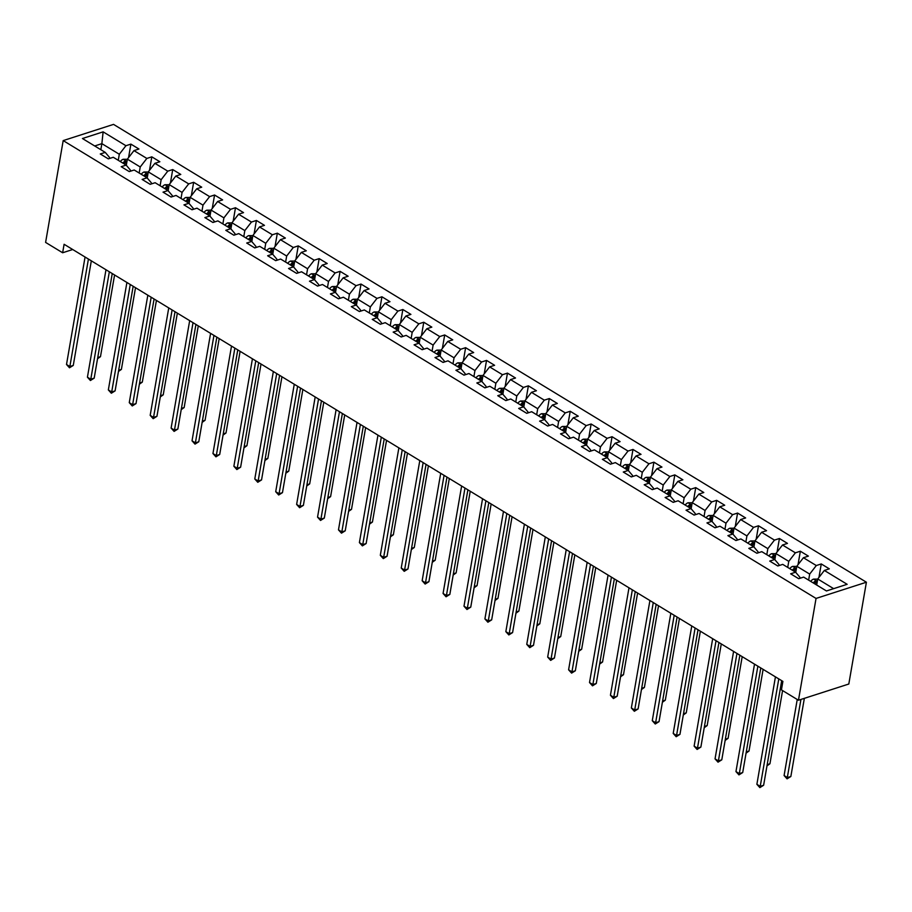 <?xml version="1.0" encoding="UTF-8"?>
<svg xmlns="http://www.w3.org/2000/svg" width="912" height="912" viewBox="0 0 912 912"><rect width="100%" height="100%" fill="white"/><g stroke="black" fill="none" stroke-linecap="round" stroke-linejoin="round"><path stroke-width="1.37" d="M866.4 582.221L113.533 124.385L63.19 140.596L816.046 598.432L866.4 582.221L848.81 684.023L798.467 700.234L816.046 598.432M109.315 158.551L109.508 157.411L105.245 152.384L100.274 153.98L108.323 158.87L113.282 157.274L126.164 165.106L121.193 166.702L129.242 171.593L134.212 169.997L147.083 177.829L142.112 179.425L150.161 184.315L155.131 182.719L168.002 190.551L163.031 192.147L171.08 197.038L176.05 195.442L188.921 203.273L183.95 204.869L191.999 209.76L196.969 208.164L209.84 215.996L204.881 217.592L212.918 222.482L217.888 220.886L230.759 228.707L225.8 230.314L233.848 235.205L238.807 233.609L251.689 241.429L246.719 243.037L254.767 247.927L259.726 246.331L272.608 254.152L267.638 255.759L275.686 260.65L280.645 259.054L293.527 266.874L288.557 268.481L296.605 273.372L301.576 271.776L314.446 279.596L309.476 281.204L317.524 286.094L322.495 284.498L335.365 292.319L330.395 293.926L338.443 298.817L343.414 297.221L356.284 305.041L351.314 306.649L359.362 311.539L364.333 309.943L377.203 317.764L372.244 319.371L380.281 324.262L385.252 322.666L398.122 330.486L393.163 332.093L401.2 336.984L406.171 335.377L419.041 343.208L414.082 344.816L422.131 349.706L427.09 348.099L439.972 355.931L435.001 357.538L443.05 362.429L448.009 360.821L460.891 368.653L455.92 370.261L463.969 375.151L468.939 373.544L481.81 381.376L476.839 382.972L484.888 387.874L489.858 386.266L502.729 394.098L497.758 395.694L505.807 400.596L510.777 398.989L523.648 406.82L518.677 408.416L526.726 413.318L531.696 411.711L544.567 419.543L539.608 421.139L547.645 426.041L552.615 424.433L565.486 432.265L560.527 433.861L568.564 438.763L573.534 437.156L586.405 444.988L581.446 446.584L589.494 451.486L594.453 449.878L607.335 457.71L602.365 459.306L610.413 464.208L615.372 462.601L628.254 470.432L623.284 472.028L631.332 476.93L636.291 475.323L649.173 483.155L644.203 484.751L652.251 489.653L657.221 488.045L670.092 495.877L665.122 497.473L673.17 502.364L678.14 500.768L691.011 508.6L686.041 510.196L694.089 515.086L699.059 513.49L711.93 521.322L706.96 522.918L715.008 527.809L719.978 526.213L732.849 534.044L727.89 535.64L735.927 540.531L740.897 538.935L753.768 546.767L748.809 548.363L756.857 553.253L761.816 551.657L774.698 559.489L769.728 561.085L777.776 565.976L782.735 564.38L795.617 572.212L790.647 573.808L798.695 578.698L803.654 577.102L826.454 590.965L847.145 584.307L824.345 570.445L829.316 568.837L821.267 563.947L818.942 577.421M105.245 152.384L82.445 138.521L103.124 131.852L125.924 145.715L130.895 144.119L128.569 157.594M821.267 563.947L816.297 565.543L803.426 557.722L808.385 556.115L800.348 551.224L795.378 552.82L782.507 545L787.466 543.392L779.429 538.502L774.459 540.109L761.588 532.277L766.547 530.67L758.499 525.779L753.54 527.387L740.658 519.555L745.628 517.948L737.58 513.057L732.621 514.664L719.739 506.833L724.709 505.225L716.661 500.335L711.691 501.942L698.82 494.11L703.79 492.514L695.742 487.612L690.772 489.22L677.901 481.388L682.871 479.792L674.823 474.89L669.853 476.497L656.982 468.665L661.952 467.069L653.904 462.167L648.934 463.775L636.063 455.943L641.022 454.347L632.985 449.445L628.015 451.052L615.144 443.221L620.103 441.625L612.066 436.723L607.096 438.33L594.225 430.498L599.184 428.902L591.136 424L586.177 425.608L573.295 417.776L578.265 416.18L570.217 411.278L565.258 412.885L552.376 405.053L557.346 403.457L549.298 398.555L544.327 400.163L531.457 392.331L536.427 390.735L528.379 385.833L523.408 387.44L510.538 379.609L515.508 378.013L507.46 373.122L502.489 374.718L489.619 366.886L494.589 365.29L486.541 360.4L481.57 361.996L468.7 354.164L473.67 352.568L465.622 347.677L460.651 349.273L447.781 341.441L452.74 339.845L444.703 334.955L439.732 336.551L426.862 328.719L431.821 327.123L423.772 322.232L418.813 323.828L405.931 315.997L410.902 314.401L402.853 309.51L397.894 311.106L385.012 303.274L389.983 301.678L381.934 296.788L376.975 298.384L364.093 290.552L369.064 288.956L361.015 284.065L356.045 285.661L343.174 277.829L348.145 276.233L340.096 271.343L335.126 272.939L322.255 265.107L327.226 263.511L319.177 258.62L314.207 260.216L301.336 252.385L306.307 250.789L298.258 245.898L293.288 247.494L280.417 239.662L285.376 238.066L277.339 233.176L272.369 234.772L259.498 226.94L264.457 225.344L256.409 220.453L251.45 222.049L238.568 214.217L243.538 212.621L235.49 207.731L230.531 209.327L217.649 201.495L222.619 199.899L214.571 195.008L209.612 196.604L196.73 188.773L201.7 187.177L193.652 182.286L188.681 183.882L175.811 176.05L180.781 174.454L172.733 169.564L167.762 171.16L154.892 163.328L159.862 161.732L151.814 156.841L146.843 158.437L133.973 150.617L138.943 149.009L130.895 144.119M798.467 700.234L781.436 689.882L782.895 681.401L64.102 244.279L62.632 252.761L72.709 249.523M126.164 165.106L130.427 170.134L130.234 171.274M126.301 165.266L127.361 159.155L140.231 166.976L139.183 173.018M133.973 150.617L127.361 159.155M146.843 158.437L140.231 166.976M147.083 177.829L151.358 182.856L151.153 183.996M147.22 177.988L148.28 171.878L161.15 179.698L160.102 185.74M154.892 163.328L148.28 171.878M167.762 171.16L161.15 179.698M168.002 190.551L172.277 195.578L172.072 196.718M168.139 190.711L169.199 184.6L182.069 192.421L181.032 198.463M175.811 176.05L169.199 184.6M188.681 183.882L182.069 192.421M188.921 203.273L193.196 208.301L193.002 209.441M189.058 203.433L190.118 197.323L202.988 205.143L201.951 211.185M196.73 188.773L190.118 197.323M209.612 196.604L202.988 205.143M209.84 215.996L214.115 221.023L213.921 222.163M209.977 216.155L211.037 210.045L223.907 217.865L222.87 223.907M217.649 201.495L211.037 210.045M230.531 209.327L223.907 217.865M230.759 228.707L235.034 233.746L234.84 234.886M230.907 228.878L231.956 222.767L244.826 230.588L243.789 236.63M238.568 214.217L231.956 222.767M251.45 222.049L244.826 230.588M251.689 241.429L255.953 246.468L255.759 247.608M251.826 241.6L252.875 235.478L265.757 243.31L264.708 249.352M259.498 226.94L252.875 235.478M272.369 234.772L265.757 243.31M272.608 254.152L276.872 259.19L276.678 260.33M272.745 254.323L273.794 248.201L286.676 256.033L285.627 262.075M280.417 239.662L273.794 248.201M293.288 247.494L286.676 256.033M293.527 266.874L297.791 271.913L297.597 273.053M293.664 267.045L294.724 260.923L307.595 268.755L306.546 274.797M301.336 252.385L294.724 260.923M314.207 260.216L307.595 268.755M314.446 279.596L318.721 284.635L318.516 285.775M314.583 279.767L315.643 273.646L328.514 281.477L327.465 287.519M322.255 265.107L315.643 273.646M335.126 272.939L328.514 281.477M335.365 292.319L339.64 297.358L339.435 298.498M335.502 292.49L336.562 286.368L349.433 294.2L348.395 300.242M343.174 277.829L336.562 286.368M356.045 285.661L349.433 294.2M356.284 305.041L360.559 310.08L360.354 311.22M356.421 305.212L357.481 299.09L370.352 306.922L369.314 312.964M364.093 290.552L357.481 299.09M376.975 298.384L370.352 306.922M377.203 317.764L381.478 322.802L381.284 323.942M377.34 317.935L378.4 311.813L391.271 319.645L390.233 325.687M385.012 303.274L378.4 311.813M397.894 311.106L391.271 319.645M398.122 330.486L402.397 335.525L402.203 336.665M398.27 330.657L399.319 324.535L412.19 332.367L411.152 338.409M405.931 315.997L399.319 324.535M418.813 323.828L412.19 332.367M419.041 343.208L423.316 348.247L423.122 349.387M419.189 343.379L420.238 337.258L433.12 345.089L432.071 351.131M426.862 328.719L420.238 337.258M439.732 336.551L433.12 345.089M439.972 355.931L444.235 360.97L444.041 362.11M440.108 356.102L441.157 349.98L454.039 357.812L452.99 363.854M447.781 341.441L441.157 349.98M460.651 349.273L454.039 357.812M460.891 368.653L465.154 373.692L464.96 374.832M461.027 368.824L462.088 362.702L474.958 370.534L473.909 376.576M468.7 354.164L462.088 362.702M481.57 361.996L474.958 370.534M481.81 381.376L486.073 386.414L485.879 387.554M481.946 381.535L483.007 375.425L495.877 383.257L494.828 389.299M489.619 366.886L483.007 375.425M502.489 374.718L495.877 383.257M502.729 394.098L507.004 399.137L506.798 400.277M502.865 394.258L503.926 388.147L516.796 395.979L515.759 402.021M510.538 379.609L503.926 388.147M523.408 387.44L516.796 395.979M523.648 406.82L527.923 411.859L527.717 412.999M523.784 406.98L524.845 400.87L537.715 408.701L536.678 414.743M531.457 392.331L524.845 400.87M544.327 400.163L537.715 408.701M544.567 419.543L548.842 424.582L548.648 425.722M544.703 419.702L545.764 413.592L558.634 421.424L557.597 427.466M552.376 405.053L545.764 413.592M565.258 412.885L558.634 421.424M565.486 432.265L569.761 437.304L569.567 438.433M565.622 432.425L566.683 426.314L579.553 434.146L578.516 440.188M573.295 417.776L566.683 426.314M586.177 425.608L579.553 434.146M586.405 444.988L590.68 450.026L590.486 451.155M586.553 445.147L587.602 439.037L600.484 446.869L599.435 452.911M594.225 430.498L587.602 439.037M607.096 438.33L600.484 446.869M607.335 457.71L611.599 462.749L611.405 463.877M607.472 457.87L608.521 451.759L621.403 459.591L620.354 465.633M615.144 443.221L608.521 451.759M628.015 451.052L621.403 459.591M628.254 470.432L632.518 475.471L632.324 476.6M628.391 470.592L629.44 464.482L642.322 472.313L641.273 478.355M636.063 455.943L629.44 464.482M648.934 463.775L642.322 472.313M649.173 483.155L653.437 488.194L653.243 489.322M649.31 483.314L650.37 477.204L663.241 485.036L662.192 491.078M656.982 468.665L650.37 477.204M669.853 476.497L663.241 485.036M670.092 495.877L674.367 500.916L674.162 502.045M670.229 496.037L671.289 489.926L684.16 497.758L683.111 503.8M677.901 481.388L671.289 489.926M690.772 489.22L684.16 497.758M691.011 508.6L695.286 513.627L695.081 514.767M691.148 508.759L692.208 502.649L705.079 510.481L704.041 516.523M698.82 494.11L692.208 502.649M711.691 501.942L705.079 510.481M711.93 521.322L716.205 526.349L716.011 527.489M712.067 521.482L713.127 515.371L725.998 523.203L724.96 529.245M719.739 506.833L713.127 515.371M732.621 514.664L725.998 523.203M732.849 534.044L737.124 539.072L736.93 540.212M732.986 534.204L734.046 528.094L746.917 535.925L745.879 541.967M740.658 519.555L734.046 528.094M753.54 527.387L746.917 535.925M753.768 546.767L758.043 551.794L757.849 552.934M753.916 546.926L754.965 540.816L767.847 548.648L766.798 554.69M761.588 532.277L754.965 540.816M774.459 540.109L767.847 548.648M774.698 559.489L778.962 564.517L778.768 565.657M774.835 559.649L775.884 553.538L788.766 561.37L787.717 567.412M782.507 545L775.884 553.538M795.378 552.82L788.766 561.37M795.617 572.212L799.881 577.239L799.687 578.379M795.754 572.371L796.803 566.261L809.685 574.093L808.636 580.135M803.426 557.722L796.803 566.261M816.297 565.543L809.685 574.093M816.685 585.025L817.733 578.983L833.636 588.65M824.345 570.445L817.733 578.983M62.632 252.761L45.6 242.41L63.19 140.596M100.833 149.693L101.87 143.651L94.7 145.966M118.264 160.295L119.312 154.253L101.87 143.651L103.124 131.852M125.924 145.715L119.312 154.253M800.348 551.224L798.023 564.699M779.429 538.502L777.092 551.977M758.499 525.779L756.173 539.254M737.58 513.057L735.254 526.532M716.661 500.335L714.335 513.809M695.742 487.612L693.416 501.087M674.823 474.89L672.497 488.365M653.904 462.167L651.578 475.642M632.985 449.445L630.659 462.92M612.066 436.723L609.729 450.197M591.136 424L588.81 437.475M570.217 411.278L567.891 424.753M549.298 398.555L546.972 412.03M528.379 385.833L526.053 399.308M507.46 373.122L505.134 386.585M486.541 360.4L484.215 373.863M465.622 347.677L463.296 361.141M444.703 334.955L442.366 348.418M423.772 322.232L421.447 335.696M402.853 309.51L400.528 322.973M381.934 296.788L379.609 310.251M361.015 284.065L358.69 297.529M340.096 271.343L337.771 284.806M319.177 258.62L316.852 272.084M298.258 245.898L295.933 259.373M277.339 233.176L275.002 246.65M256.409 220.453L254.083 233.928M235.49 207.731L233.164 221.206M214.571 195.008L212.245 208.483M193.652 182.286L191.326 195.761M172.733 169.564L170.407 183.038M151.814 156.841L149.488 170.316M778.791 678.904L760.232 786.349L756.88 784.309L775.439 676.864M781.698 680.671L763.629 785.255L760.232 786.349L759.867 787.615L756.88 784.309M763.629 785.255L759.867 787.615M817.711 579.109L813.538 579.109A5.119 2.987 121.3 0 0 810.711 581.389M797.236 699.493L784.092 775.542L787.444 777.583L790.852 776.488L804.35 698.341M814.861 583.919A5.119 2.987 -58.7 0 1 816.639 582.175L815.032 581.195A5.119 2.987 121.3 0 0 813.253 582.939M814.541 583.714A2.611 1.528 -58.7 0 1 814.61 583.634L815.032 581.195M790.852 776.488L787.079 778.848L800.941 699.436M787.079 778.848L784.092 775.542M757.872 666.182L739.313 773.627L735.961 771.586L754.52 664.141M760.779 667.949L742.71 772.532L739.313 773.627L738.948 774.892L735.961 771.586M742.71 772.532L738.948 774.892M736.953 653.459L718.394 760.904L715.042 758.864L733.601 651.419M739.86 655.226L721.791 759.81L718.394 760.904L718.029 762.17L715.042 758.864M721.791 759.81L718.029 762.17M796.78 566.386L792.619 566.386A5.119 2.987 121.3 0 0 789.792 568.666M767.197 764.644L769.933 763.766L782.576 690.578M793.942 571.197A5.119 2.987 -58.7 0 1 795.72 569.453L794.113 568.472A5.119 2.987 121.3 0 0 792.334 570.217M793.622 570.992A2.611 1.528 -58.7 0 1 793.691 570.912L794.113 568.472M769.933 763.766L766.981 765.863M775.861 553.664L771.7 553.664A5.119 2.987 121.3 0 0 768.862 555.944M746.278 751.921L749.014 751.043L763.116 669.374M773.023 558.475A5.119 2.987 -58.7 0 1 774.801 556.73L773.194 555.75A5.119 2.987 121.3 0 0 771.415 557.494M772.692 558.269A2.611 1.528 -58.7 0 1 772.772 558.19L773.194 555.75M749.014 751.043L746.062 753.141M716.034 640.737L697.475 748.182L694.123 746.141L712.682 638.696M718.941 642.504L700.872 747.088L697.475 748.182L697.11 749.447L694.123 746.141M700.872 747.088L697.11 749.447M695.115 628.015L676.556 735.46L673.204 733.419L691.763 625.974M698.022 629.782L679.953 734.365L676.556 735.46L676.18 736.725L673.204 733.419M679.953 734.365L676.18 736.725M674.185 615.292L655.625 722.737L652.274 720.697L670.833 613.252M677.103 617.059L659.034 721.643L655.625 722.737L655.261 724.003L652.274 720.697M659.034 721.643L655.261 724.003M754.942 540.941L750.781 540.941A5.119 2.987 121.3 0 0 747.943 543.221M725.348 739.199L728.095 738.321L742.197 656.651M752.104 545.752A5.119 2.987 -58.7 0 1 753.882 544.008L752.275 543.028A5.119 2.987 121.3 0 0 750.496 544.772M751.773 545.547A2.611 1.528 -58.7 0 1 751.853 545.467L752.275 543.028M728.095 738.321L725.143 740.419M734.023 528.219L729.862 528.219A5.119 2.987 121.3 0 0 727.024 530.499M704.429 726.476L707.165 725.599L721.278 643.929M731.185 533.03A5.119 2.987 -58.7 0 1 732.963 531.286L731.344 530.305A5.119 2.987 121.3 0 0 729.577 532.049M730.854 532.825A2.611 1.528 -58.7 0 1 730.922 532.756L731.344 530.305M707.165 725.599L704.224 727.696M713.104 515.497L708.932 515.497A5.119 2.987 121.3 0 0 706.105 517.777M683.51 713.754L686.246 712.876L700.359 631.207M710.266 520.307A5.119 2.987 -58.7 0 1 712.033 518.563L710.425 517.583A5.119 2.987 121.3 0 0 708.658 519.327M709.935 520.102A2.611 1.528 -58.7 0 1 710.003 520.034L710.425 517.583M686.246 712.876L683.305 714.974M692.185 502.774L688.013 502.774A5.119 2.987 121.3 0 0 685.186 505.054M662.591 701.032L665.327 700.154L679.44 618.484M689.347 507.585A5.119 2.987 -58.7 0 1 691.114 505.841L689.506 504.86A5.119 2.987 121.3 0 0 687.728 506.605M689.016 507.38A2.611 1.528 -58.7 0 1 689.084 507.311L689.506 504.86M665.327 700.154L662.386 702.251M671.266 490.052L667.094 490.052A5.119 2.987 121.3 0 0 664.267 492.332M641.672 688.309L644.408 687.431L658.521 605.762M668.428 494.863A5.119 2.987 -58.7 0 1 670.195 493.118L668.587 492.138A5.119 2.987 121.3 0 0 666.809 493.882M668.097 494.657A2.611 1.528 -58.7 0 1 668.165 494.589L668.587 492.138M644.408 687.431L641.467 689.529M650.347 477.329L646.175 477.329A5.119 2.987 121.3 0 0 643.348 479.609M620.753 675.587L623.489 674.709L637.591 593.039M647.497 482.14A5.119 2.987 -58.7 0 1 649.276 480.396L647.668 479.416A5.119 2.987 121.3 0 0 645.89 481.16M647.178 481.935A2.611 1.528 -58.7 0 1 647.246 481.867L647.668 479.416M623.489 674.709L620.536 676.807M629.417 464.607L625.256 464.607A5.119 2.987 121.3 0 0 622.429 466.887M599.834 662.864L602.57 661.987L616.672 580.317M626.578 469.418A5.119 2.987 -58.7 0 1 628.357 467.674L626.749 466.693A5.119 2.987 121.3 0 0 624.971 468.437M626.259 469.224A2.611 1.528 -58.7 0 1 626.327 469.144L626.749 466.693M602.57 661.987L599.617 664.084M608.498 451.896L604.337 451.885A5.119 2.987 121.3 0 0 601.498 454.165M578.915 650.153L581.651 649.264L595.753 567.595M605.659 456.695A5.119 2.987 -58.7 0 1 607.438 454.951L605.83 453.971A5.119 2.987 121.3 0 0 604.052 455.715M605.329 456.502A2.611 1.528 -58.7 0 1 605.408 456.422L605.83 453.971M581.651 649.264L578.698 651.362M587.579 439.174L583.418 439.162A5.119 2.987 121.3 0 0 580.579 441.442M557.996 637.431L560.732 636.542L574.834 554.872M584.74 443.973A5.119 2.987 -58.7 0 1 586.519 442.229L584.911 441.26A5.119 2.987 121.3 0 0 583.133 442.993M584.41 443.779A2.611 1.528 -58.7 0 1 584.489 443.699L584.911 441.26M560.732 636.542L557.779 638.639M566.66 426.451L562.499 426.44A5.119 2.987 121.3 0 0 559.66 428.72M537.065 624.709L539.801 623.819L553.915 542.15M563.821 431.251A5.119 2.987 -58.7 0 1 565.6 429.506L563.981 428.537A5.119 2.987 121.3 0 0 562.214 430.27M563.491 431.057A2.611 1.528 -58.7 0 1 563.559 430.977L563.981 428.537M539.801 623.819L536.86 625.917M545.741 413.729L541.58 413.717A5.119 2.987 121.3 0 0 538.741 415.997M516.146 611.986L518.882 611.097L532.996 529.427M542.902 418.528A5.119 2.987 -58.7 0 1 544.681 416.784L543.062 415.815A5.119 2.987 121.3 0 0 541.295 417.548M542.572 418.334A2.611 1.528 -58.7 0 1 542.64 418.255L543.062 415.815M518.882 611.097L515.941 613.195M524.822 401.006L520.649 401.006A5.119 2.987 121.3 0 0 517.822 403.275M495.227 599.264L497.963 598.375L512.077 516.705M521.983 405.806A5.119 2.987 -58.7 0 1 523.75 404.062L522.143 403.093A5.119 2.987 121.3 0 0 520.364 404.825M521.653 405.612A2.611 1.528 -58.7 0 1 521.721 405.532L522.143 403.093M497.963 598.375L495.022 600.472M503.903 388.284L499.73 388.284A5.119 2.987 121.3 0 0 496.903 390.553M474.308 586.541L477.044 585.652L491.158 503.983M501.064 393.083A5.119 2.987 -58.7 0 1 502.831 391.339L501.224 390.37A5.119 2.987 121.3 0 0 499.445 392.103M500.734 392.89A2.611 1.528 -58.7 0 1 500.802 392.81L501.224 390.37M477.044 585.652L474.103 587.75M482.984 375.562L478.811 375.562A5.119 2.987 121.3 0 0 475.984 377.83M453.389 573.819L456.125 572.93L470.227 491.26M480.134 380.361A5.119 2.987 -58.7 0 1 481.912 378.617L480.305 377.648A5.119 2.987 121.3 0 0 478.526 379.381M479.815 380.167A2.611 1.528 -58.7 0 1 479.883 380.087L480.305 377.648M456.125 572.93L453.173 575.027M462.065 362.839L457.892 362.839A5.119 2.987 121.3 0 0 455.065 365.108M432.47 561.097L435.206 560.207L449.308 478.538M459.215 367.639A5.119 2.987 -58.7 0 1 460.993 365.906L459.386 364.925A5.119 2.987 121.3 0 0 457.607 366.658M458.896 367.445A2.611 1.528 -58.7 0 1 458.964 367.365L459.386 364.925M435.206 560.207L432.254 562.305M441.134 350.117L436.973 350.117A5.119 2.987 121.3 0 0 434.146 352.385M411.551 548.374L414.287 547.485L428.389 465.815M438.296 354.916A5.119 2.987 -58.7 0 1 440.074 353.183L438.467 352.203A5.119 2.987 121.3 0 0 436.688 353.936M437.965 354.722A2.611 1.528 -58.7 0 1 438.045 354.643L438.467 352.203M414.287 547.485L411.335 549.583M420.215 337.394L416.054 337.394A5.119 2.987 121.3 0 0 413.216 339.663M390.632 535.652L393.368 534.763L407.47 453.093M417.377 342.194A5.119 2.987 -58.7 0 1 419.155 340.461L417.548 339.481A5.119 2.987 121.3 0 0 415.769 341.213M417.046 342A2.611 1.528 -58.7 0 1 417.126 341.92L417.548 339.481M393.368 534.763L390.416 536.86M399.296 324.672L395.135 324.672A5.119 2.987 121.3 0 0 392.297 326.941M369.702 522.929L372.438 522.04L386.551 440.371M396.458 329.471A5.119 2.987 -58.7 0 1 398.236 327.739L396.617 326.758A5.119 2.987 121.3 0 0 394.85 328.491M396.127 329.278A2.611 1.528 -58.7 0 1 396.196 329.198L396.617 326.758M372.438 522.04L369.497 524.138M378.377 311.95L374.216 311.95A5.119 2.987 121.3 0 0 371.378 314.218M348.783 510.207L351.519 509.318L365.632 427.648M375.539 316.749A5.119 2.987 -58.7 0 1 377.317 315.016L375.698 314.036A5.119 2.987 121.3 0 0 373.931 315.769M375.208 316.555A2.611 1.528 -58.7 0 1 375.277 316.475L375.698 314.036M351.519 509.318L348.578 511.415M653.266 602.57L634.706 710.015L631.355 707.974L649.914 600.529M656.173 604.337L638.115 708.92L634.706 710.015L634.342 711.28L631.355 707.974M638.115 708.92L634.342 711.28M632.347 589.847L613.787 697.292L610.436 695.252L628.995 587.807M635.254 591.614L617.196 696.198L613.787 697.292L613.423 698.558L610.436 695.252M617.196 696.198L613.423 698.558M611.428 577.125L592.868 684.57L589.517 682.529L608.076 575.084M614.335 578.892L596.277 683.476L592.868 684.57L592.504 685.835L589.517 682.529M596.277 683.476L592.504 685.835M590.509 564.403L571.949 671.848L568.598 669.807L587.157 562.362M593.416 566.17L575.347 670.753L571.949 671.848L571.585 673.113L568.598 669.807M575.347 670.753L571.585 673.113M569.59 551.68L551.03 659.125L547.679 657.085L566.238 549.64M572.497 553.447L554.428 658.031L551.03 659.125L550.666 660.391L547.679 657.085M554.428 658.031L550.666 660.391M548.671 538.958L530.111 646.403L526.76 644.362L545.319 536.917M551.578 540.725L533.509 645.308L530.111 646.403L529.747 647.668L526.76 644.362M533.509 645.308L529.747 647.668M527.752 526.235L509.192 633.68L505.841 631.64L524.4 524.195M530.659 528.002L512.59 632.586L509.192 633.68L508.828 634.946L505.841 631.64M512.59 632.586L508.828 634.946M506.833 513.513L488.273 620.958L484.91 618.917L503.47 511.472M509.74 515.28L491.671 619.864L488.273 620.958L487.897 622.223L484.91 618.917M491.671 619.864L487.897 622.223M485.902 500.791L467.343 608.236L463.991 606.195L482.551 498.75M488.809 502.558L470.752 607.141L467.343 608.236L466.978 609.501L463.991 606.195M470.752 607.141L466.978 609.501M464.983 488.068L446.424 595.513L443.072 593.473L461.632 486.028M467.89 489.835L449.833 594.419L446.424 595.513L446.059 596.779L443.072 593.473M449.833 594.419L446.059 596.779M444.064 475.346L425.505 582.791L422.153 580.75L440.713 473.305M446.971 477.113L428.914 581.696L425.505 582.791L425.14 584.056L422.153 580.75M428.914 581.696L425.14 584.056M423.145 462.623L404.586 570.068L401.234 568.039L419.794 460.583M426.052 464.39L407.983 568.974L404.586 570.068L404.221 571.334L401.234 568.039M407.983 568.974L404.221 571.334M402.226 449.901L383.667 557.346L380.315 555.317L398.875 447.86M405.133 451.668L387.064 556.252L383.667 557.346L383.302 558.611L380.315 555.317M387.064 556.252L383.302 558.611M381.307 437.179L362.748 544.624L359.396 542.594L377.956 435.138M384.214 438.946L366.145 543.529L362.748 544.624L362.383 545.889L359.396 542.594M366.145 543.529L362.383 545.889M360.388 424.456L341.829 531.901L338.477 529.872L357.037 422.416M363.295 426.223L345.226 530.807L341.829 531.901L341.464 533.167L338.477 529.872M345.226 530.807L341.464 533.167M339.469 411.734L320.91 519.179L317.547 517.15L336.106 409.693M342.376 413.501L324.307 518.084L320.91 519.179L320.534 520.444L317.547 517.15M324.307 518.084L320.534 520.444M318.539 399.011L299.98 506.456L296.628 504.427L315.187 396.971M321.446 400.778L303.388 505.362L299.98 506.456L299.615 507.722L296.628 504.427M303.388 505.362L299.615 507.722M297.62 386.289L279.061 493.745L275.709 491.705L294.268 384.248M300.527 388.056L282.469 492.64L279.061 493.745L278.696 495.011L275.709 491.705M282.469 492.64L278.696 495.011M276.701 373.567L258.142 481.023L254.79 478.982L273.349 371.526M279.608 375.334L261.55 479.917L258.142 481.023L257.777 482.288L254.79 478.982M261.55 479.917L257.777 482.288M255.782 360.844L237.223 468.301L233.871 466.26L252.43 358.804M258.689 362.611L240.62 467.195L237.223 468.301L236.858 469.566L233.871 466.26M240.62 467.195L236.858 469.566M357.458 299.227L353.286 299.227A5.119 2.987 121.3 0 0 350.459 301.507M327.864 497.485L330.6 496.607L344.713 414.926M354.62 304.027A5.119 2.987 -58.7 0 1 356.387 302.294L354.779 301.313A5.119 2.987 121.3 0 0 353.012 303.046M354.289 303.833A2.611 1.528 -58.7 0 1 354.358 303.753L354.779 301.313M330.6 496.607L327.659 498.693M336.539 286.505L332.367 286.505A5.119 2.987 121.3 0 0 329.54 288.785M306.945 484.762L309.681 483.884L323.794 402.203M333.701 291.304A5.119 2.987 -58.7 0 1 335.468 289.571L333.86 288.591A5.119 2.987 121.3 0 0 332.082 290.324M333.37 291.11A2.611 1.528 -58.7 0 1 333.439 291.031L333.86 288.591M309.681 483.884L306.74 485.971M315.62 273.782L311.448 273.782A5.119 2.987 121.3 0 0 308.621 276.062M286.026 472.04L288.762 471.162L302.864 389.481M312.77 278.582A5.119 2.987 -58.7 0 1 314.549 276.849L312.941 275.869A5.119 2.987 121.3 0 0 311.163 277.601M312.451 278.388A2.611 1.528 -58.7 0 1 312.52 278.308L312.941 275.869M288.762 471.162L285.821 473.248M294.701 261.06L290.529 261.06A5.119 2.987 121.3 0 0 287.702 263.34M265.107 459.317L267.843 458.44L281.945 376.759M291.851 265.859A5.119 2.987 -58.7 0 1 293.63 264.127L292.022 263.146A5.119 2.987 121.3 0 0 290.244 264.89M291.532 265.666A2.611 1.528 -58.7 0 1 291.601 265.586L292.022 263.146M267.843 458.44L264.89 460.526M234.863 348.122L216.304 455.578L212.952 453.538L231.511 346.093M237.77 349.889L219.701 454.472L216.304 455.578L215.939 456.844L212.952 453.538M219.701 454.472L215.939 456.844M213.944 335.399L195.385 442.856L192.033 440.815L210.592 333.37M216.851 337.166L198.782 441.761L195.385 442.856L195.02 444.121L192.033 440.815M198.782 441.761L195.02 444.121M193.025 322.677L174.466 430.133L171.114 428.093L189.673 320.648M195.932 324.444L177.863 429.039L174.466 430.133L174.101 431.399L171.114 428.093M177.863 429.039L174.101 431.399M172.106 309.955L153.547 417.411L150.184 415.37L168.743 307.925M175.013 311.733L156.944 416.317L153.547 417.411L153.17 418.676L150.184 415.37M156.944 416.317L153.17 418.676M151.175 297.232L132.616 404.689L129.265 402.648L147.824 295.203M154.082 299.011L136.025 403.594L132.616 404.689L132.251 405.954L129.265 402.648M136.025 403.594L132.251 405.954M130.256 284.51L111.697 391.966L108.346 389.926L126.905 282.481M133.163 286.288L115.106 390.872L111.697 391.966L111.332 393.232L108.346 389.926M115.106 390.872L111.332 393.232M109.337 271.799L90.778 379.244L87.427 377.203L105.986 269.758M112.244 273.566L94.187 378.149L90.778 379.244L90.413 380.509L87.427 377.203M94.187 378.149L90.413 380.509M88.418 259.076L69.859 366.521L66.508 364.481L85.067 257.036M91.325 260.843L73.268 365.427L69.859 366.521L69.494 367.787L66.508 364.481M73.268 365.427L69.494 367.787M273.771 248.338L269.61 248.338A5.119 2.987 121.3 0 0 266.783 250.618M244.188 446.595L246.924 445.717L261.026 364.036M270.932 253.137A5.119 2.987 -58.7 0 1 272.711 251.404L271.103 250.424A5.119 2.987 121.3 0 0 269.325 252.168M270.613 252.943A2.611 1.528 -58.7 0 1 270.682 252.863L271.103 250.424M246.924 445.717L243.971 447.815M252.852 235.615L248.691 235.615A5.119 2.987 121.3 0 0 245.852 237.895M223.269 433.873L226.005 432.995L240.107 351.314M250.013 240.415A5.119 2.987 -58.7 0 1 251.792 238.682L250.184 237.701A5.119 2.987 121.3 0 0 248.406 239.446M249.683 240.221A2.611 1.528 -58.7 0 1 249.763 240.141L250.184 237.701M226.005 432.995L223.052 435.092M231.933 222.893L227.772 222.893A5.119 2.987 121.3 0 0 224.933 225.173M202.339 421.15L205.075 420.272L219.188 338.591M229.094 227.692A5.119 2.987 -58.7 0 1 230.873 225.959L229.265 224.979A5.119 2.987 121.3 0 0 227.487 226.723M228.764 227.498A2.611 1.528 -58.7 0 1 228.844 227.419L229.265 224.979M205.075 420.272L202.133 422.37M211.014 210.17L206.853 210.17A5.119 2.987 121.3 0 0 204.014 212.45M181.42 408.428L184.156 407.55L198.269 325.869M208.175 214.97A5.119 2.987 -58.7 0 1 209.954 213.237L208.335 212.257A5.119 2.987 121.3 0 0 206.568 214.001M207.845 214.776A2.611 1.528 -58.7 0 1 207.913 214.696L208.335 212.257M184.156 407.55L181.214 409.648M190.095 197.448L185.923 197.448A5.119 2.987 121.3 0 0 183.095 199.728M160.501 395.705L163.237 394.828L177.35 313.147M187.256 202.247A5.119 2.987 -58.7 0 1 189.023 200.515L187.416 199.534A5.119 2.987 121.3 0 0 185.649 201.278M186.926 202.054A2.611 1.528 -58.7 0 1 186.994 201.974L187.416 199.534M163.237 394.828L160.295 396.925M169.176 184.726L165.004 184.726A5.119 2.987 121.3 0 0 162.176 187.006M139.582 382.983L142.318 382.105L156.431 300.424M166.337 189.536A5.119 2.987 -58.7 0 1 168.104 187.792L166.497 186.812A5.119 2.987 121.3 0 0 164.719 188.556M166.007 189.331A2.611 1.528 -58.7 0 1 166.075 189.251L166.497 186.812M142.318 382.105L139.376 384.203M148.257 172.003L144.085 172.003A5.119 2.987 121.3 0 0 141.257 174.283M118.663 370.261L121.399 369.383L135.512 287.702M145.407 176.814A5.119 2.987 -58.7 0 1 147.185 175.07L145.578 174.089A5.119 2.987 121.3 0 0 143.8 175.834M145.088 176.609A2.611 1.528 -58.7 0 1 145.156 176.529L145.578 174.089M121.399 369.383L118.457 371.48M127.338 159.281L123.166 159.281A5.119 2.987 121.3 0 0 120.338 161.561M97.744 357.538L100.48 356.66L114.581 274.979M124.488 164.092A5.119 2.987 -58.7 0 1 126.266 162.347L124.659 161.367A5.119 2.987 121.3 0 0 122.881 163.111M124.169 163.886A2.611 1.528 -58.7 0 1 124.237 163.807L124.659 161.367M100.48 356.66L97.527 358.758M817.323 581.343L813.641 579.109M796.404 568.621L792.722 566.386M775.474 555.898L771.803 553.664M754.555 543.176L750.884 540.941M733.636 530.453L729.965 528.219M712.717 517.731L709.034 515.497M691.798 505.009L688.115 502.774M670.879 492.286L667.196 490.052M649.96 479.564L646.277 477.329M629.041 466.841L625.358 464.607M608.122 454.119L604.439 451.885M587.191 441.397L583.52 439.162M566.272 428.686L562.601 426.44M545.353 415.963L541.671 413.717M524.434 403.241L520.752 400.995M503.515 390.518L499.833 388.273M482.596 377.796L478.914 375.55M461.677 365.074L457.995 362.828M440.758 352.351L437.076 350.105M419.828 339.629L416.157 337.383M398.909 326.906L395.238 324.661M377.99 314.184L374.308 311.938M357.071 301.462L353.389 299.227M336.152 288.739L332.47 286.505M315.233 276.017L311.551 273.782M294.314 263.294L290.632 261.06M273.395 250.572L269.713 248.338M252.464 237.85L248.794 235.615M231.545 225.127L227.875 222.893M210.626 212.405L206.956 210.17M189.707 199.682L186.025 197.448M168.788 186.96L165.106 184.726M147.869 174.238L144.187 172.003M126.95 161.515L123.268 159.281"/></g></svg>
